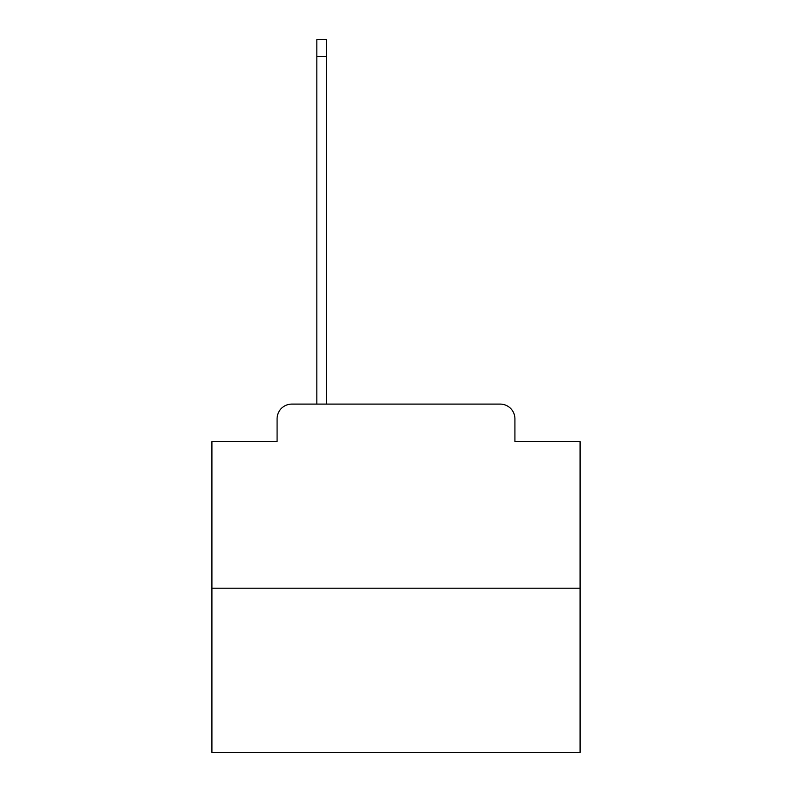 <?xml version="1.0" encoding="UTF-8"?>
<svg xmlns="http://www.w3.org/2000/svg" width="792" height="792" viewBox="0 0 792 792"><rect width="100%" height="100%" fill="white"/><g stroke="black" fill="none" stroke-linecap="round" stroke-linejoin="round"><path stroke-width="1.19" d="M277.081 418.829L277.081 441.659L277.081 418.829A14.731 14.731 0 0 1 291.803 404.098L316.84 404.098L316.84 39.6L326.413 39.6L326.413 56.539L316.84 56.539M580.091 588.189L211.91 588.189L211.91 752.4L580.091 752.4L580.091 441.659L514.919 441.659L514.919 418.829A14.731 14.731 0 0 0 500.197 404.098L291.803 404.098M211.91 588.189L211.91 441.659L277.081 441.659M326.413 56.539L326.413 404.098L338.56 404.098M453.44 404.098L500.197 404.098M514.919 441.659L514.919 418.829"/></g></svg>

